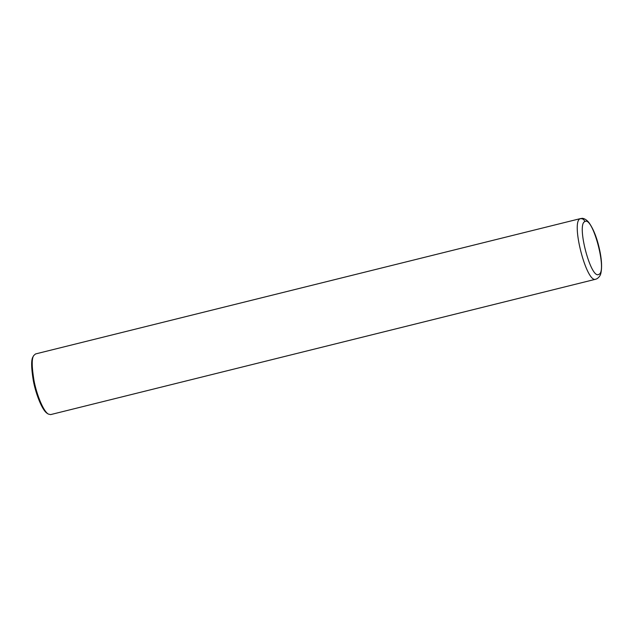 <?xml version="1.0" encoding="UTF-8"?>
<svg xmlns="http://www.w3.org/2000/svg" width="633" height="633" viewBox="0 0 633 633"><rect width="100%" height="100%" fill="white"/><g stroke="black" fill="none" stroke-linecap="round" stroke-linejoin="round"><path stroke-width="0.95" d="M584.86 221.59C576.259 224.319 590.985 279.992 598.818 274.382C607.617 272 592.686 215.552 584.86 221.59C584.03 219.358 582.479 218.409 580.192 218.733C570.602 221.685 586.506 283.544 595.748 279.216L596.879 278.797C599.324 277.207 600.709 275.062 601.041 272.372C601.959 267.442 601.714 261.041 600.29 253.176C597.774 239.947 593.991 229.747 588.927 222.579C585.533 218.353 582.225 218.14 581.814 218.385L580.192 218.733M580.675 218.543L35.519 353.95L33.723 355.548C31.658 358.389 31.737 366.618 33.945 380.227C36.318 393.338 42.933 410.817 48.25 414.045L50.585 414.615L595.748 279.216M33.723 355.548L33.098 356.672C31.096 359.425 31.167 367.393 33.312 380.583C35.606 393.283 42.015 410.216 47.174 413.341L48.25 414.045"/></g></svg>
